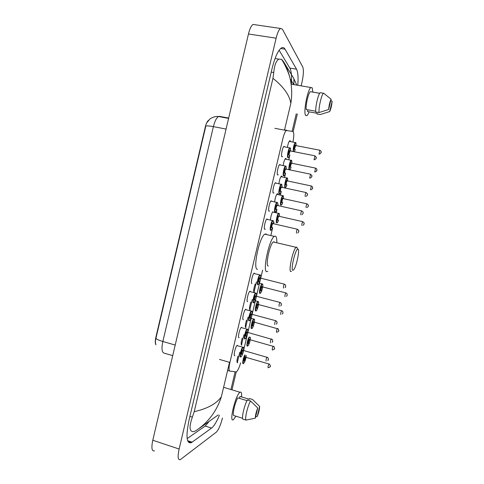 <?xml version="1.0" encoding="UTF-8"?>
<svg xmlns="http://www.w3.org/2000/svg" width="484" height="484" viewBox="0 0 484 484"><rect width="100%" height="100%" fill="white"/><g stroke="black" fill="none" stroke-linecap="round" stroke-linejoin="round"><path stroke-width="0.73" d="M282.632 156.641L281.954 156.846C280.762 156.12 282.487 147.112 283.969 146.35L284.64 146.743M278.294 174.778L277.659 174.99C276.412 174.403 278.179 165.298 279.692 164.524L280.363 164.899M273.956 192.904L273.363 193.116C272.068 192.674 273.883 183.472 275.42 182.686L276.092 183.043M269.63 211.012L269.074 211.236C267.725 210.939 269.588 201.622 271.161 200.824L271.827 201.175M265.311 229.113L264.784 229.337C263.387 229.192 265.299 219.76 266.902 218.949L267.567 219.294M251.613 283.328L251.946 283.557C250.373 283.89 252.46 274.059 254.148 273.218L254.415 273.127M247.306 301.375L247.669 301.605C246.035 302.107 248.195 292.124 249.907 291.271L250.137 291.18M242.998 319.41L243.398 319.64C241.704 320.311 243.93 310.171 245.672 309.306L245.866 309.228M238.697 337.439L239.132 337.663C237.372 338.504 239.677 328.194 241.443 327.323L241.595 327.251M234.395 355.456L234.867 355.667C233.046 356.69 235.424 346.205 237.214 345.322L237.329 345.267M287.435 147.287C288.016 143.875 288.773 141.697 289.704 140.753L290.176 140.777L290.454 141.503M283.164 165.468C283.733 161.856 284.525 159.514 285.542 158.443L285.99 158.443L286.292 159.182M278.911 183.636C279.443 179.842 280.272 177.338 281.385 176.122L281.809 176.097L282.13 176.841M274.67 201.798C275.16 197.841 276.013 195.167 277.229 193.781L277.628 193.739L277.973 194.489M270.441 219.948C270.768 216.421 271.548 213.674 272.782 211.714M254.445 292.457L254.221 292.542C253.295 291.537 253.616 288.7 255.189 284.035M250.246 310.02L250.065 310.099C249.127 309.349 249.387 306.681 250.851 302.095M246.053 327.571L245.908 327.638C244.964 327.124 245.17 324.619 246.525 320.142M241.867 345.116L241.758 345.171C240.808 344.856 240.959 342.521 242.218 338.171M237.674 362.649L237.608 362.685C236.658 362.552 236.761 360.386 237.916 356.194M292.971 141.987C294.103 135.907 294.072 132.404 292.874 131.466L286.322 130.48C285.13 131.479 284.005 134.11 282.94 138.376L229.894 362.443C228.763 367.64 228.757 370.526 229.87 371.101L236.361 371.942C237.789 370.756 239.211 367.731 240.615 362.873M208.737 120.177C207.364 121.085 206.226 123.323 205.331 126.881L155.83 337.463C155.043 341.081 155.086 343.543 155.969 344.844M242.889 353.387L262.637 270.066M270.931 235.073L272.673 227.698M273.605 223.771L273.974 222.216M276.237 212.664L276.975 209.542M277.913 205.609L278.155 204.575M280.418 195.016L281.283 191.374M282.214 187.435L282.341 186.921M284.604 177.356L285.59 173.187M288.797 159.678L289.904 154.989M222.471 418.007C220.625 425.127 218.562 429.859 216.275 432.194L180.32 459.612C177.906 460.302 177.507 456.775 179.122 449.025L276.128 38.182C277.429 32.906 278.875 29.669 280.454 28.459L282.384 29.155L302.754 67.01C303.795 69.998 303.529 75.129 301.962 82.413L301.145 85.868M154.469 450.882C151.782 451.463 151.22 447.918 152.787 440.246L248.461 34.001C249.756 28.792 251.275 25.604 253.017 24.436L254.862 24.702M297.805 85.299C298.398 77.428 297.969 72.055 296.517 69.182L285.04 49.168C284.048 47.456 282.801 47.063 281.307 47.995C277.919 50.572 274.791 57.62 271.923 69.145L189.147 419.622C185.699 436.362 186.461 444.04 191.428 442.642L211.569 428.08C213.995 426.162 216.62 421.891 219.446 415.254M291.35 84.21C291.888 76.351 291.392 70.979 289.862 68.105L279.123 50.257M187.157 438.577L205.192 426.041L208.84 421.812M194.211 411.678C207.4 408.702 216.445 403.747 221.357 396.807C216.735 411.134 208.265 422.423 195.953 430.663L193.872 431.625C189.353 432.018 188.851 427.197 192.36 417.154L194.211 411.678L272.964 78.323L273.775 72.515C274.458 65.152 276.17 60.688 278.917 59.127L281.488 59.344L283.273 61.256L293.594 78.093M293.909 79.001L293.915 84.646M199.003 428.57L218.278 414.891M283.273 61.256C286.461 66.683 288.748 72.527 290.152 78.783C291.937 86.938 292.167 95.094 290.848 103.261C289.493 95.106 283.533 86.793 272.964 78.323M296.813 85.136L293.516 77.966M228.666 118.072L219.591 116.372L218.562 116.523C216.517 117.721 214.793 121.091 213.39 126.633C209.378 125.888 206.856 125.713 205.821 126.106L155.921 338.364C155.322 340.784 155.267 342.684 155.763 344.064M235.926 416.198L233.445 419.646C228.605 423.488 235.551 394.575 240.022 392.264L240.052 392.246C241.353 391.568 241.855 393.123 241.546 396.91M247.04 400.655L237.813 397.854C235.109 402.168 232.302 414.02 233.633 415.484L242.587 418.273M255.304 418.152C255.334 415.411 256.145 412.017 257.724 407.976L255.304 418.152L246.011 420.1C244.601 418.805 247.754 405.544 250.555 400.964L247.397 400.002C244.559 404.57 241.419 417.813 242.859 419.12L246.011 420.1M257.724 407.976L250.555 400.964M239.495 398.362L239.955 396.432L249.266 399.252L249.429 398.55L252.551 399.494L259.642 406.421C259.593 409.143 258.801 412.495 257.252 416.476L259.642 406.421M257.252 416.476L255.606 416.881M309.119 111.846C308.314 113.855 307.564 115.125 306.868 115.67L305.67 115.495C303.123 112.863 307.491 89.431 310.934 87.519L312.228 87.84L312.864 92.123M319.736 93.255L310.401 91.706M315.713 111.217L306.178 109.517C305.658 104.647 308.441 92.789 310.359 91.7L310.407 91.664M328.624 109.505C329.017 105.222 329.834 101.785 331.074 99.196L328.624 109.505L319.01 112.554C318.539 107.502 321.564 94.465 323.494 93.249L320.22 92.692C318.254 93.896 315.229 106.922 315.749 111.967L319.01 112.554M331.074 99.196L323.614 93.164M329.695 111.562L332.115 101.374C331.721 105.597 330.911 108.991 329.695 111.562L320.196 114.563L316.972 113.988L317.135 113.28L307.509 111.556L307.915 109.826M330.826 100.255L332.115 101.374M297.944 249.103C300.056 249.145 296.523 266.412 293.746 269.697L292.905 270.314C290.321 270.756 295.282 249.091 297.769 249.103L297.944 249.103M291.435 271.324L290.914 271.548C288.089 272.141 292.959 249.363 296.111 247.312L296.722 247.094L297.37 248.461M274.573 242.248L274.059 241.77L273.357 241.964C269.763 243.888 265.05 266.472 268.317 266M267.821 271.355L266.974 271.651C262.122 272.595 269.043 239.199 274.337 236.386L275.402 236.113C276.443 236.543 276.902 238.642 276.781 242.411M257.561 269.316C252.436 270.181 259.267 236.912 264.821 234.171L265.946 233.911L266.72 234.613M205.331 126.881L205.633 126.935M227.601 370.435L229.749 371.065M219.464 359.418L229.894 362.443M284.55 129.881L286.885 130.323M296.262 113.794L292.112 131.321M256.441 281.906L253.949 292.415M252.273 299.505L249.78 310.002M248.104 317.087L245.618 327.577M243.942 334.656L241.456 345.14M239.78 352.213L237.299 362.691M235.109 371.948L230.947 389.505M290.848 103.261L284.489 130.135M229.519 362.334L221.357 396.807M276.128 38.182L248.461 34.001M179.122 449.025L152.787 440.246M289.862 68.105L296.517 69.182M205.192 426.041L211.569 428.08M187.635 440.706L192.148 442.188M280.666 48.491L285.04 49.168M189.916 416.373L192.36 417.154M271.228 72.098L273.775 72.515M281.839 59.871L282.184 59.925M226.07 129.071L213.39 126.633L162.848 341.486C158.952 340.325 156.647 339.29 155.921 338.364M175.202 345.062L162.848 341.486C161.444 348.268 161.795 352.122 163.894 353.054L172.709 355.643M243.264 363.635C241.988 364.476 243.174 357.634 244.765 355.02M245.188 355.141C243.676 357.331 242.399 364.228 243.646 363.411C245.049 361.693 245.914 359.037 246.241 355.438M244.408 360.955L244.172 361.191C243.791 360.054 244.136 358.577 245.225 356.756L245.473 357.186M245.6 357.198L245.43 357.174C244.511 358.795 244.22 360.054 244.553 360.961M268.118 367.737C267.864 366.848 268.16 365.571 269.007 363.914L269.164 363.962M270.217 365.946L270.066 366.588L270.217 365.946M247.427 346.078C246.06 346.859 247.614 338.927 249.212 336.985M249.69 337.118C248.219 338.304 246.435 346.617 247.808 345.848C248.891 345.606 250.869 338.788 250.307 337.287M248.582 343.392L248.334 343.628C247.971 342.418 248.322 340.936 249.387 339.193L249.623 339.629M249.738 339.629L249.581 339.617C248.679 341.196 248.395 342.46 248.722 343.398M272.329 350.005C272.087 349.079 272.383 347.808 273.206 346.187L273.369 346.229M274.434 348.202L274.283 348.843L274.434 348.202M251.589 328.509C250.101 329.199 252.188 319.839 253.701 319.059L253.846 318.992M254.082 319.392C252.739 319.513 250.506 328.926 251.976 328.279C253.326 328.061 255.51 318.847 254.082 319.392M252.757 325.817L252.503 326.059C252.152 324.77 252.503 323.288 253.555 321.612L253.755 322.048M253.888 322.041L253.731 322.041C252.854 323.59 252.569 324.849 252.884 325.823M276.546 332.26C276.316 331.298 276.606 330.027 277.411 328.442L277.574 328.485M278.657 330.439L278.5 331.08L278.657 330.439M255.758 310.928C254.324 311.466 256.351 302.246 257.839 301.478L258.305 301.568M258.25 301.798C256.943 301.768 254.711 311.194 256.145 310.692C257.458 310.625 259.648 301.405 258.25 301.798M256.943 308.223L256.671 308.471C256.339 307.104 256.689 305.622 257.724 304.025L257.936 304.418M258.032 304.442L257.887 304.454C257.028 305.967 256.75 307.231 257.052 308.235M280.768 314.497C280.545 313.505 280.829 312.234 281.621 310.68L281.785 310.722M282.88 312.67L282.723 313.311L282.88 312.67M259.932 293.334C258.547 293.715 260.513 284.64 261.983 283.878L262.449 283.969M262.425 284.193C261.154 284.017 258.916 293.443 260.313 293.092C261.596 293.177 263.786 283.951 262.425 284.193M261.124 290.624L260.84 290.872C260.531 289.426 260.882 287.944 261.898 286.419L262.098 286.806M262.183 286.831L262.05 286.849C261.209 288.331 260.937 289.595 261.227 290.63M284.991 296.722C284.78 295.7 285.064 294.429 285.832 292.905L285.996 292.947M287.103 294.883L286.952 295.524L287.103 294.883M278.53 220.226C277.665 222.362 277.138 223.203 276.945 222.761L276.642 222.821C275.463 222.64 277.223 214.037 278.596 213.317L279.056 213.402M272.589 211.98L279.135 213.456C279.48 213.674 279.57 214.648 279.401 216.39C279.57 214.799 279.492 213.886 279.147 213.65C278.016 212.857 275.777 222.313 277.029 222.573C277.447 222.64 277.943 221.86 278.518 220.22M277.901 220.087L277.562 220.341C277.32 218.593 277.671 217.104 278.621 215.882L278.772 216.239M278.917 216.336L278.73 216.294C277.961 217.661 277.701 218.925 277.949 220.093L277.979 220.099M301.937 225.508L301.907 225.502C301.744 224.34 302.016 223.063 302.724 221.666L302.881 221.702M304.037 223.608L303.885 224.249L304.037 223.608M283.57 198.712L283.334 195.978C282.239 195.04 280 204.502 281.216 204.907C281.64 205.028 282.136 204.242 282.723 202.554C281.44 205.748 281.827 204.496 281.156 205.113L280.829 205.162C279.692 204.841 281.41 196.347 282.759 195.633L283.219 195.718M282.099 202.421L281.748 202.675C281.525 200.854 281.876 199.366 282.807 198.21L282.946 198.561M283.098 198.658L282.91 198.615C282.16 199.959 281.9 201.229 282.136 202.427L282.19 202.439M306.197 207.672L306.148 207.66C305.997 206.468 306.263 205.192 306.953 203.818L307.11 203.855M308.278 205.754L308.127 206.396L308.278 205.754M286.933 184.876C285.602 188.209 286.056 186.776 285.366 187.453L285.022 187.489C283.933 187.042 285.602 178.638 286.927 177.937L287.381 178.015M287.75 181.022L287.526 178.293C286.467 177.204 284.223 186.673 285.409 187.235C285.826 187.399 286.334 186.612 286.921 184.87M287.278 180.968L287.091 180.925C286.359 182.244 286.104 183.521 286.328 184.749L285.935 185.003C285.729 183.097 286.086 181.609 287 180.532L287.127 180.871M310.456 189.825L311.345 185.989M312.525 187.889L312.374 188.536L312.525 187.889M289.202 169.793C288.174 169.182 289.807 160.906 291.102 160.222L291.549 160.301M285.052 159.012L291.719 160.446L291.943 163.32L291.719 160.597C290.696 159.357 288.452 168.831 289.601 169.545C290.019 169.763 290.527 168.977 291.126 167.174M291.459 163.259L290.134 167.307C289.94 165.328 290.297 163.84 291.193 162.836L291.314 163.168M314.721 171.959L315.58 168.111M316.772 170.011L316.621 170.658L316.772 170.011M293.177 151.504C293.123 147.771 293.818 144.764 295.276 142.49L295.682 142.514M289.22 141.328L295.918 142.744L296.129 145.605L295.918 142.889C295.034 141.582 292.887 149.852 293.661 151.601M295.651 145.539L294.326 149.604C294.157 147.547 294.514 146.059 295.391 145.127L295.506 145.515M318.992 154.081L319.821 150.221M321.025 152.115L320.874 152.762L321.025 152.115M294.296 151.728L295.331 149.465L294.339 151.734M240.602 356.962C238.939 357.93 241.177 348.087 242.811 347.246L243.301 347.349M240.996 356.726C242.478 356.254 244.716 346.798 243.156 347.603C241.679 347.978 239.386 357.646 240.996 356.726M241.782 354.203L241.534 354.445C241.129 353.247 241.486 351.729 242.617 349.884L242.877 350.337M242.992 350.337L242.811 350.319C241.861 351.971 241.57 353.272 241.927 354.209M266.127 361.106C265.855 360.187 266.158 358.874 267.029 357.18L267.204 357.228M268.124 359.921L268.281 359.261L268.124 359.921M244.88 338.915C243.277 339.714 245.442 330.034 247.058 329.199L247.548 329.301M245.273 338.673C246.719 338.364 248.957 328.896 247.433 329.543C245.993 329.761 243.706 339.435 245.273 338.673M246.072 336.144L245.811 336.392C245.424 335.116 245.781 333.591 246.894 331.83L247.142 332.284M247.251 332.272L247.076 332.266C246.15 333.881 245.86 335.182 246.205 336.156M270.459 342.872C270.199 341.916 270.495 340.603 271.349 338.951L271.524 339M272.462 341.668L272.619 341.014L272.462 341.668M249.55 320.608C250.96 320.456 253.205 310.982 251.716 311.472C250.313 311.527 248.02 321.207 249.55 320.608M250.367 318.073L250.095 318.327C249.72 316.966 250.083 315.441 251.178 313.759L251.347 314.201C250.44 315.78 250.149 317.074 250.488 318.085M274.791 324.625C274.543 323.627 274.839 322.32 275.674 320.698L275.844 320.747M276.8 323.409L276.957 322.749L276.8 323.409M249.157 320.85C247.614 321.491 249.714 311.968 251.299 311.139L251.474 311.061M253.441 302.772C251.952 303.25 253.991 293.879 255.552 293.062L256.054 293.159M253.834 302.53C255.207 302.536 257.452 293.056 256 293.389C254.638 293.286 252.339 302.972 253.834 302.53M254.669 299.989L254.378 300.243C254.027 298.803 254.384 297.279 255.461 295.676L255.685 296.135M255.77 296.099L255.619 296.117C254.729 297.666 254.451 298.961 254.772 300.001M279.129 306.36C278.893 305.331 279.183 304.025 280 302.439L280.175 302.482M281.143 305.132L281.295 304.472L281.143 305.132M258.123 284.441C259.454 284.598 261.705 275.112 260.289 275.287C258.964 275.021 256.665 284.719 258.123 284.441L257.948 284.598M258.97 281.894L258.662 282.154C258.329 280.629 258.692 279.105 259.751 277.574L259.956 277.973M260.035 277.998L259.896 278.016C259.025 279.534 258.746 280.829 259.061 281.906M283.473 288.083C283.243 287.018 283.533 285.711 284.332 284.156L284.507 284.205M285.487 286.843L285.645 286.183L285.487 286.843M257.73 284.683C256.296 285.003 258.274 275.771 259.811 274.966L260.047 274.882M270.604 230.336C269.334 230.209 271.149 221.345 272.601 220.577L273.103 220.668M266.611 219.222L273.164 220.704C273.539 220.934 273.642 221.95 273.466 223.735C273.642 222.083 273.551 221.14 273.176 220.91C271.96 220.166 269.661 229.882 271.004 230.082C271.445 230.13 271.96 229.331 272.553 227.674C271.203 230.91 271.645 229.604 270.919 230.263M271.893 227.528L271.548 227.789C271.27 226.022 271.633 224.497 272.631 223.203L272.801 223.578M272.952 223.675L272.746 223.632C271.935 225.054 271.669 226.355 271.941 227.534M296.535 233.173L296.51 233.167C296.323 231.999 296.601 230.686 297.345 229.228L297.515 229.271M298.537 231.884L298.695 231.225L298.537 231.884M270.871 201.096L277.465 202.566C277.822 202.887 277.919 203.885 277.755 205.573C277.919 203.964 277.828 203.02 277.477 202.754C276.303 201.846 273.998 211.575 275.305 211.931C275.747 212.034 276.267 211.23 276.866 209.518C275.584 212.67 275.94 211.526 275.245 212.125L274.906 212.186C273.684 211.919 275.45 203.171 276.878 202.409L277.374 202.5M276.213 209.378L275.844 209.639C275.59 207.793 275.953 206.263 276.933 205.047L277.102 205.482M277.241 205.512L277.036 205.47C276.249 206.868 275.983 208.168 276.243 209.378L276.291 209.391M300.909 214.842L300.866 214.835C300.691 213.632 300.963 212.313 301.689 210.885L301.865 210.927M302.899 213.541L303.057 212.875L302.899 213.541M281.192 191.355C279.915 194.532 280.26 193.382 279.57 193.987L279.207 194.03C278.04 193.624 279.752 184.979 281.156 184.229L281.537 184.192M275.136 182.958L281.779 184.41L282.051 187.399L281.785 184.585C280.641 183.521 278.336 193.249 279.607 193.769C280.048 193.927 280.575 193.116 281.18 191.349M281.537 187.338L281.331 187.296C280.563 188.663 280.303 189.97 280.551 191.216L280.151 191.476C279.915 189.547 280.272 188.016 281.24 186.884L281.385 187.241M305.289 196.498L305.222 196.486C305.059 195.246 305.331 193.927 306.039 192.529L306.209 192.572M307.255 195.179L307.419 194.514L307.255 195.179M279.407 164.802L286.086 166.242L286.346 169.212L286.092 166.405C284.991 165.177 282.68 174.918 283.914 175.595C284.356 175.807 284.888 174.996 285.499 173.169C284.181 176.533 284.592 175.172 283.902 175.831L283.515 175.855C282.39 175.311 284.066 166.762 285.439 166.03L285.929 166.109M285.832 169.146L285.633 169.104C284.876 170.447 284.622 171.759 284.858 173.036L284.459 173.302C284.241 171.294 284.604 169.757 285.548 168.704L285.687 169.116M309.669 178.142L310.565 174.198M311.623 176.805L311.781 176.14L311.623 176.805M283.678 146.628L290.4 148.056L290.642 151.008L290.4 148.213C289.335 146.821 287.03 156.568 288.222 157.409C288.67 157.675 289.202 156.858 289.825 154.977C288.531 158.353 288.918 157.01 288.234 157.669L287.823 157.675C286.752 156.991 288.385 148.534 289.728 147.814L290.212 147.892M290.128 150.941L288.767 155.11C288.567 153.017 288.93 151.486 289.856 150.512L289.989 150.911M314.055 159.768L314.921 155.806M315.991 158.413L316.149 157.754L315.991 158.413M274.839 128.32L286.322 130.48M280.454 28.459L253.017 24.436M187.961 441.505L191.428 442.642M275.069 58.516L278.917 59.127M231.993 389.82L236.21 372.021M293.165 131.636L297.345 113.988M281.488 59.344C284.296 62.968 289.148 73.629 290.152 78.783L293.849 84.633M207.073 122.452L209.608 119.324C209.608 118.979 214.309 115.851 218.562 116.523L228.587 118.405M240.022 392.264L223.602 387.315M319.706 93.291L310.359 91.7M323.494 93.249L320.22 92.692M310.934 87.519L291.114 84.168M268.142 367.719C271.167 366.697 270.665 366.364 269.558 364.156L245.448 357.18M243.609 363.502L244.65 361.996L246.259 355.444M272.365 349.98C275.499 349.018 274.646 348.456 273.962 346.574L249.599 339.586M247.772 345.951L248.945 344.184C249.986 341.607 250.458 339.314 250.349 337.3M250.996 318.327L253.997 319.083C254.717 318.708 254.669 320.535 253.846 324.57C252.69 327.674 252.049 328.945 251.928 328.382M276.594 332.23C279.825 331.365 278.663 330.469 278.318 328.975L253.749 321.999M255.092 300.758L258.19 301.514C258.94 301.617 258.819 303.662 257.821 307.642C256.798 310.232 256.217 311.285 256.09 310.807M282.311 314.068C283.049 313.275 283.158 312.374 282.644 311.351L281.621 310.68L257.905 304.406M259.176 283.164L262.376 283.933C263.066 284.253 262.945 286.274 262.019 289.983C261.027 292.584 260.434 293.667 260.253 293.225M286.492 296.329C287.2 295.766 287.351 294.889 286.945 293.691L285.832 292.905L262.068 286.794M303.111 225.308C304.073 224.413 304.375 223.578 304.025 222.785L302.724 221.666L278.742 216.215M276.739 194.338L283.328 195.802L283.582 198.712M307.231 207.527C308.314 206.559 308.665 205.712 308.284 204.998L306.953 203.818L282.916 198.537M280.895 176.684L287.52 178.13L287.756 181.022M311.327 189.734C312.513 188.875 312.918 188.028 312.537 187.187C312.676 186.903 312.222 186.491 311.188 185.959L287.097 180.847M315.393 171.917C316.76 171.088 317.226 170.235 316.796 169.352C316.923 169.025 316.463 168.601 315.423 168.081L291.277 163.144M289.583 169.787C290.219 169.231 289.922 170.32 291.132 167.18M295.47 145.502L319.67 150.191C320.711 150.699 321.17 151.135 321.055 151.504C321.551 152.363 321.013 153.222 319.44 154.075M240.953 356.823C241.341 356.43 241.48 357.004 243.035 352.57C243.833 348.492 243.827 346.713 243.028 347.246L236.924 345.582M242.847 350.295L267.706 357.507C268.614 358.91 268.644 359.939 267.797 360.586M245.231 338.776C245.6 338.516 245.908 338.649 247.3 334.577C248.062 330.663 248.074 328.878 247.336 329.211L241.153 327.583M247.112 332.236L272.208 339.423C272.928 340.675 272.891 341.662 272.099 342.382M249.502 320.723C249.932 320.402 250.149 320.711 251.553 316.621C252.297 312.634 252.327 310.819 251.644 311.17L245.382 309.566M251.377 314.158L275.674 320.698L276.673 321.322C277.253 322.423 277.163 323.366 276.4 324.159M253.779 302.651C253.967 303.099 254.572 301.998 255.606 299.354C256.587 295.53 256.695 293.449 255.945 293.104L249.617 291.531M255.649 296.063L280 302.439L281.101 303.184C281.561 304.454 281.428 305.368 280.696 305.936M258.057 284.574C258.752 283.854 258.25 285.27 259.769 281.67C260.84 277.35 260.997 275.136 260.247 275.027L253.858 273.478M259.926 277.961L284.332 284.156L285.512 285.022C285.838 286.407 285.663 287.302 284.985 287.696M272.77 223.56L297.345 229.228L298.67 230.342C299.027 231.189 298.737 232.054 297.799 232.937M277.06 205.391L301.689 210.885L303.051 212.065C303.432 212.827 303.093 213.692 302.04 214.66M281.349 187.217L306.039 192.529L307.425 193.763C307.848 194.447 307.461 195.318 306.263 196.377M285.645 169.025L310.395 174.161L311.799 175.444C312.277 176.079 311.829 176.956 310.456 178.076M314.624 159.744C316.137 158.873 316.651 157.99 316.173 157.1L314.751 155.769L289.934 150.899M274.337 236.386L264.821 234.171M296.111 247.312L273.357 241.964M297.769 249.103L296.517 247.088"/></g></svg>
